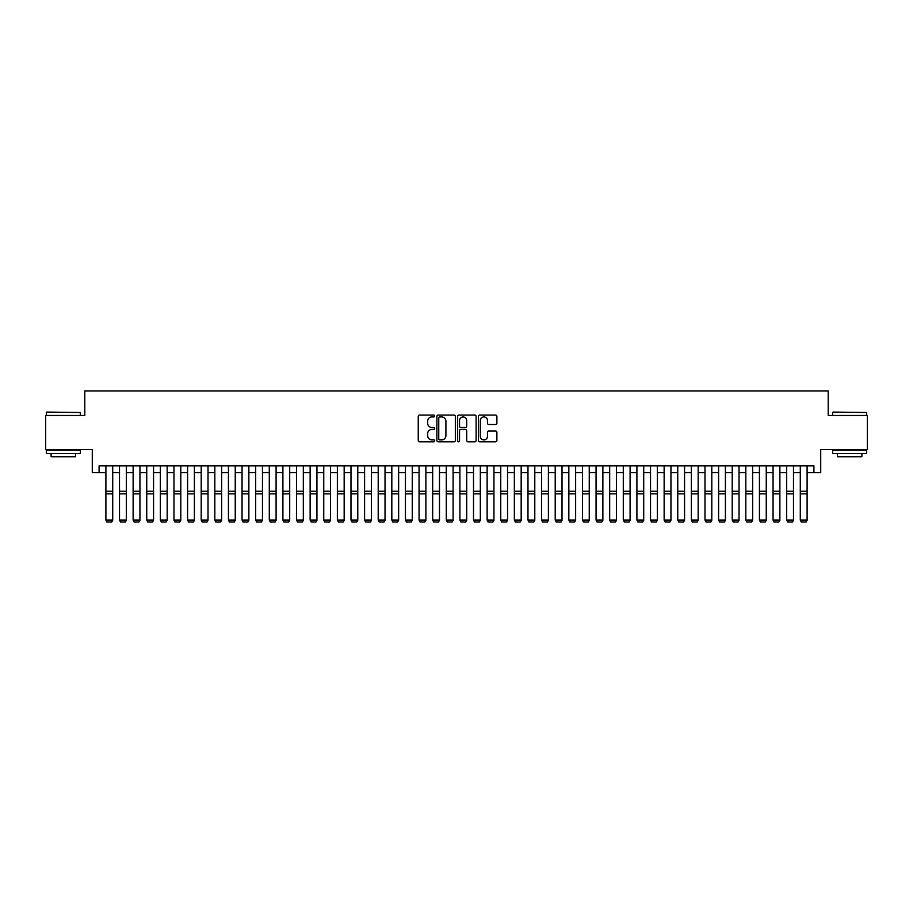 <?xml version="1.0" encoding="UTF-8"?>
<svg xmlns="http://www.w3.org/2000/svg" width="913" height="913" viewBox="0 0 913 913"><rect width="100%" height="100%" fill="white"/><g stroke="black" fill="none" stroke-linecap="round" stroke-linejoin="round"><path stroke-width="1.37" d="M434.714 415.997A0.936 0.936 0 0 0 433.778 415.061L419.581 415.061A1.335 1.335 0 0 0 418.245 416.396L418.245 440.454A1.335 1.335 0 0 0 419.581 441.789L433.778 441.789A0.936 0.936 0 0 0 434.714 440.853A0.936 0.936 0 0 0 433.778 439.918L431.94 439.918A4.28 4.28 0 0 1 427.661 435.638L427.661 433.629A4.28 4.28 0 0 1 431.94 429.361L433.778 429.361A0.936 0.936 0 0 0 434.714 428.425A0.936 0.936 0 0 0 433.778 427.489L431.94 427.489A4.28 4.28 0 0 1 427.661 423.21L427.661 421.201A4.28 4.28 0 0 1 431.94 416.921L433.778 416.921A0.936 0.936 0 0 0 434.714 415.997M495.554 424.477A1.335 1.335 0 0 0 496.889 423.141L496.889 416.396A1.335 1.335 0 0 0 495.554 415.061L479.793 415.061A1.335 1.335 0 0 0 478.446 416.396L478.446 440.454A1.335 1.335 0 0 0 479.793 441.789L495.554 441.789A1.335 1.335 0 0 0 496.889 440.454L496.889 432.294A1.335 1.335 0 0 0 495.554 430.959L488.809 430.959A1.335 1.335 0 0 0 487.474 432.294L487.474 436.334A3.572 3.572 0 0 1 483.901 439.918A3.572 3.572 0 0 1 480.318 436.334L480.318 420.505A3.572 3.572 0 0 1 483.901 416.921A3.572 3.572 0 0 1 487.474 420.505L487.474 423.141A1.335 1.335 0 0 0 488.809 424.477L495.554 424.477M99.095 472.672L99.095 465.858L813.905 465.858L813.905 472.672L820.719 472.672L820.719 449.527L867.35 449.527L867.35 415.483L828.205 415.483L828.205 390.981L84.795 390.981L84.795 415.483L45.65 415.483L45.65 449.527L92.281 449.527L92.281 472.672L105.897 472.672M455.336 416.396A1.335 1.335 0 0 0 453.989 415.061L438.229 415.061A1.335 1.335 0 0 0 436.882 416.396L436.882 440.454A1.335 1.335 0 0 0 438.229 441.789L453.989 441.789A1.335 1.335 0 0 0 455.336 440.454L455.336 416.396M459.011 415.061L474.771 415.061A1.335 1.335 0 0 1 476.118 416.396L476.118 440.454A1.335 1.335 0 0 1 474.771 441.789L468.027 441.789A1.335 1.335 0 0 1 466.691 440.454L466.691 430.696A1.335 1.335 0 0 0 465.356 429.361L460.882 429.361A1.335 1.335 0 0 0 459.536 430.696L459.536 440.853A0.936 0.936 0 0 1 458.6 441.789A0.936 0.936 0 0 1 457.664 440.853L457.664 416.396A1.335 1.335 0 0 1 459.011 415.061M112.71 472.672L119.512 472.672M126.325 472.672L133.127 472.672M139.94 472.672L146.742 472.672M153.555 472.672L160.357 472.672M167.17 472.672L173.972 472.672M180.785 472.672L187.587 472.672M194.401 472.672L201.202 472.672M208.016 472.672L214.829 472.672M221.631 472.672L228.444 472.672M235.246 472.672L242.059 472.672M248.861 472.672L255.674 472.672M262.476 472.672L269.289 472.672M276.091 472.672L282.904 472.672M289.706 472.672L296.52 472.672M303.321 472.672L310.135 472.672M316.937 472.672L323.75 472.672M330.552 472.672L337.365 472.672M344.167 472.672L350.98 472.672M357.782 472.672L364.595 472.672M371.397 472.672L378.21 472.672M385.024 472.672L391.825 472.672M398.639 472.672L405.44 472.672M412.254 472.672L419.056 472.672M425.869 472.672L432.671 472.672M439.484 472.672L446.286 472.672M453.099 472.672L459.901 472.672M466.714 472.672L473.516 472.672M480.329 472.672L487.131 472.672M493.944 472.672L500.746 472.672M507.56 472.672L514.361 472.672M521.175 472.672L527.976 472.672M534.79 472.672L541.603 472.672M548.405 472.672L555.218 472.672M562.02 472.672L568.833 472.672M575.635 472.672L582.448 472.672M589.25 472.672L596.063 472.672M602.865 472.672L609.679 472.672M616.48 472.672L623.294 472.672M630.096 472.672L636.909 472.672M643.711 472.672L650.524 472.672M657.326 472.672L664.139 472.672M670.941 472.672L677.754 472.672M684.556 472.672L691.369 472.672M698.171 472.672L704.984 472.672M711.798 472.672L718.599 472.672M725.413 472.672L732.215 472.672M739.028 472.672L745.83 472.672M752.643 472.672L759.445 472.672M766.258 472.672L773.06 472.672M779.873 472.672L786.675 472.672M793.488 472.672L800.29 472.672M807.103 472.672L813.905 472.672M439.689 416.921A0.936 0.936 0 0 0 438.754 417.857L438.754 438.982A0.936 0.936 0 0 0 439.689 439.918L441.63 439.918A4.28 4.28 0 0 0 445.909 435.638L445.909 421.201A4.28 4.28 0 0 0 441.63 416.921L439.689 416.921M466.691 420.573A3.572 3.572 0 0 0 463.119 416.99A3.572 3.572 0 0 0 459.536 420.573L459.536 426.154A1.335 1.335 0 0 0 460.882 427.489L465.356 427.489A1.335 1.335 0 0 0 466.691 426.154L466.691 420.573M112.71 465.858L112.71 520.33L111.683 522.019L106.924 521.928L111.683 522.019M106.924 522.019L105.897 520.09L112.71 520.09L111.683 521.928M105.897 465.858L105.897 520.09L106.924 521.928M46.734 412.083L80.367 412.493L46.734 412.083M63.351 453.613L46.335 453.613L46.335 450.2L80.367 450.2L80.367 453.613L63.351 453.613M75.608 453.613L75.608 456.74L51.094 456.74L51.094 453.613M833.044 412.083L866.665 412.493L833.044 412.083M849.649 453.613L832.633 453.613L832.633 450.2L866.665 450.2L866.665 453.613L849.649 453.613M861.906 453.613L861.906 456.74L837.392 456.74L837.392 453.613M126.325 465.858L126.325 520.33L125.298 522.019L120.539 521.928L125.298 522.019M120.539 522.019L119.512 520.09L126.325 520.09L125.298 521.928M119.512 465.858L119.512 520.09L120.539 521.928M139.94 465.858L139.94 520.33L138.913 522.019L134.154 521.928L138.913 522.019M134.154 522.019L133.127 520.09L139.94 520.09L138.913 521.928M133.127 465.858L133.127 520.09L134.154 521.928M153.555 465.858L153.555 520.33L152.528 522.019L147.769 521.928L152.528 522.019M147.769 522.019L146.742 520.09L153.555 520.09L152.528 521.928M146.742 465.858L146.742 520.09L147.769 521.928M167.17 465.858L167.17 520.33L166.143 522.019L161.384 521.928L166.143 522.019M161.384 522.019L160.357 520.09L167.17 520.09L166.143 521.928M160.357 465.858L160.357 520.09L161.384 521.928M180.785 465.858L180.785 520.33L179.758 522.019L174.999 521.928L179.758 522.019M174.999 522.019L173.972 520.09L180.785 520.09L179.758 521.928M173.972 465.858L173.972 520.09L174.999 521.928M194.401 465.858L194.401 520.33L193.373 522.019L188.614 521.928L193.373 522.019M188.614 522.019L187.587 520.09L194.401 520.09L193.373 521.928M187.587 465.858L187.587 520.09L188.614 521.928M208.016 465.858L208.016 520.33L207 522.019L202.23 521.928L207 522.019M202.23 522.019L201.202 520.09L208.016 520.09L207 521.928M201.202 465.858L201.202 520.09L202.23 521.928M221.631 465.858L221.631 520.33L220.615 522.019L215.845 521.928L220.615 522.019M215.845 522.019L214.829 520.09L221.631 520.09L220.615 521.928M214.829 465.858L214.829 520.09L215.845 521.928M235.246 465.858L235.246 520.33L234.23 522.019L229.46 521.928L234.23 522.019M229.46 522.019L228.444 520.09L235.246 520.09L234.23 521.928M228.444 465.858L228.444 520.09L229.46 521.928M248.861 465.858L248.861 520.33L247.845 522.019L243.075 521.928L247.845 522.019M243.075 522.019L242.059 520.09L248.861 520.09L247.845 521.928M242.059 465.858L242.059 520.09L243.075 521.928M262.476 465.858L262.476 520.33L261.46 522.019L256.69 521.928L261.46 522.019M256.69 522.019L255.674 520.09L262.476 520.09L261.46 521.928M255.674 465.858L255.674 520.09L256.69 521.928M276.091 465.858L276.091 520.33L275.075 522.019L270.305 521.928L275.075 522.019M270.305 522.019L269.289 520.09L276.091 520.09L275.075 521.928M269.289 465.858L269.289 520.09L270.305 521.928M289.706 465.858L289.706 520.33L288.691 522.019L283.92 521.928L288.691 522.019M283.92 522.019L282.904 520.09L289.706 520.09L288.691 521.928M282.904 465.858L282.904 520.09L283.92 521.928M303.321 465.858L303.321 520.33L302.306 522.019L297.535 521.928L302.306 522.019M297.535 522.019L296.52 520.09L303.321 520.09L302.306 521.928M296.52 465.858L296.52 520.09L297.535 521.928M316.937 465.858L316.937 520.33L315.921 522.019L311.15 521.928L315.921 522.019M311.15 522.019L310.135 520.09L316.937 520.09L315.921 521.928M310.135 465.858L310.135 520.09L311.15 521.928M330.552 465.858L330.552 520.33L329.536 522.019L324.766 521.928L329.536 522.019M324.766 522.019L323.75 520.09L330.552 520.09L329.536 521.928M323.75 465.858L323.75 520.09L324.766 521.928M344.167 465.858L344.167 520.33L343.151 522.019L338.381 521.928L343.151 522.019M338.381 522.019L337.365 520.09L344.167 520.09L343.151 521.928M337.365 465.858L337.365 520.09L338.381 521.928M357.782 465.858L357.782 520.33L356.766 522.019L351.996 521.928L356.766 522.019M351.996 522.019L350.98 520.09L357.782 520.09L356.766 521.928M350.98 465.858L350.98 520.09L351.996 521.928M371.397 465.858L371.397 520.33L370.381 522.019L365.611 521.928L370.381 522.019M365.611 522.019L364.595 520.09L371.397 520.09L370.381 521.928M364.595 465.858L364.595 520.09L365.611 521.928M385.024 465.858L385.024 520.33L383.996 522.019L379.226 521.928L383.996 522.019M379.226 522.019L378.21 520.09L385.024 520.09L383.996 521.928M378.21 465.858L378.21 520.09L379.226 521.928M398.639 465.858L398.639 520.33L397.612 522.019L392.852 521.928L397.612 522.019M392.852 522.019L391.825 520.09L398.639 520.09L397.612 521.928M391.825 465.858L391.825 520.09L392.852 521.928M412.254 465.858L412.254 520.33L411.227 522.019L406.468 521.928L411.227 522.019M406.468 522.019L405.44 520.09L412.254 520.09L411.227 521.928M405.44 465.858L405.44 520.09L406.468 521.928M425.869 465.858L425.869 520.33L424.842 522.019L420.083 521.928L424.842 522.019M420.083 522.019L419.056 520.09L425.869 520.09L424.842 521.928M419.056 465.858L419.056 520.09L420.083 521.928M439.484 465.858L439.484 520.33L438.457 522.019L433.698 521.928L438.457 522.019M433.698 522.019L432.671 520.09L439.484 520.09L438.457 521.928M432.671 465.858L432.671 520.09L433.698 521.928M453.099 465.858L453.099 520.33L452.072 522.019L447.313 521.928L452.072 522.019M447.313 522.019L446.286 520.09L453.099 520.09L452.072 521.928M446.286 465.858L446.286 520.09L447.313 521.928M466.714 465.858L466.714 520.33L465.687 522.019L460.928 521.928L465.687 522.019M460.928 522.019L459.901 520.09L466.714 520.09L465.687 521.928M459.901 465.858L459.901 520.09L460.928 521.928M480.329 465.858L480.329 520.33L479.302 522.019L474.543 521.928L479.302 522.019M474.543 522.019L473.516 520.09L480.329 520.09L479.302 521.928M473.516 465.858L473.516 520.09L474.543 521.928M493.944 465.858L493.944 520.33L492.917 522.019L488.158 521.928L492.917 522.019M488.158 522.019L487.131 520.09L493.944 520.09L492.917 521.928M487.131 465.858L487.131 520.09L488.158 521.928M507.56 465.858L507.56 520.33L506.532 522.019L501.773 521.928L506.532 522.019M501.773 522.019L500.746 520.09L507.56 520.09L506.532 521.928M500.746 465.858L500.746 520.09L501.773 521.928M521.175 465.858L521.175 520.33L520.148 522.019L515.389 521.928L520.148 522.019M515.389 522.019L514.361 520.09L521.175 520.09L520.148 521.928M514.361 465.858L514.361 520.09L515.389 521.928M534.79 465.858L534.79 520.33L533.774 522.019L529.004 521.928L533.774 522.019M529.004 522.019L527.976 520.09L534.79 520.09L533.774 521.928M527.976 465.858L527.976 520.09L529.004 521.928M548.405 465.858L548.405 520.33L547.389 522.019L542.619 521.928L547.389 522.019M542.619 522.019L541.603 520.09L548.405 520.09L547.389 521.928M541.603 465.858L541.603 520.09L542.619 521.928M562.02 465.858L562.02 520.33L561.004 522.019L556.234 521.928L561.004 522.019M556.234 522.019L555.218 520.09L562.02 520.09L561.004 521.928M555.218 465.858L555.218 520.09L556.234 521.928M575.635 465.858L575.635 520.33L574.619 522.019L569.849 521.928L574.619 522.019M569.849 522.019L568.833 520.09L575.635 520.09L574.619 521.928M568.833 465.858L568.833 520.09L569.849 521.928M589.25 465.858L589.25 520.33L588.234 522.019L583.464 521.928L588.234 522.019M583.464 522.019L582.448 520.09L589.25 520.09L588.234 521.928M582.448 465.858L582.448 520.09L583.464 521.928M602.865 465.858L602.865 520.33L601.85 522.019L597.079 521.928L601.85 522.019M597.079 522.019L596.063 520.09L602.865 520.09L601.85 521.928M596.063 465.858L596.063 520.09L597.079 521.928M616.48 465.858L616.48 520.33L615.465 522.019L610.694 521.928L615.465 522.019M610.694 522.019L609.679 520.09L616.48 520.09L615.465 521.928M609.679 465.858L609.679 520.09L610.694 521.928M630.096 465.858L630.096 520.33L629.08 522.019L624.309 521.928L629.08 522.019M624.309 522.019L623.294 520.09L630.096 520.09L629.08 521.928M623.294 465.858L623.294 520.09L624.309 521.928M643.711 465.858L643.711 520.33L642.695 522.019L637.925 521.928L642.695 522.019M637.925 522.019L636.909 520.09L643.711 520.09L642.695 521.928M636.909 465.858L636.909 520.09L637.925 521.928M657.326 465.858L657.326 520.33L656.31 522.019L651.54 521.928L656.31 522.019M651.54 522.019L650.524 520.09L657.326 520.09L656.31 521.928M650.524 465.858L650.524 520.09L651.54 521.928M670.941 465.858L670.941 520.33L669.925 522.019L665.155 521.928L669.925 522.019M665.155 522.019L664.139 520.09L670.941 520.09L669.925 521.928M664.139 465.858L664.139 520.09L665.155 521.928M684.556 465.858L684.556 520.33L683.54 522.019L678.77 521.928L683.54 522.019M678.77 522.019L677.754 520.09L684.556 520.09L683.54 521.928M677.754 465.858L677.754 520.09L678.77 521.928M698.171 465.858L698.171 520.33L697.155 522.019L692.385 521.928L697.155 522.019M692.385 522.019L691.369 520.09L698.171 520.09L697.155 521.928M691.369 465.858L691.369 520.09L692.385 521.928M711.798 465.858L711.798 520.33L710.77 522.019L706 521.928L710.77 522.019M706 522.019L704.984 520.09L711.798 520.09L710.77 521.928M704.984 465.858L704.984 520.09L706 521.928M725.413 465.858L725.413 520.33L724.386 522.019L719.627 521.928L724.386 522.019M719.627 522.019L718.599 520.09L725.413 520.09L724.386 521.928M718.599 465.858L718.599 520.09L719.627 521.928M739.028 465.858L739.028 520.33L738.001 522.019L733.242 521.928L738.001 522.019M733.242 522.019L732.215 520.09L739.028 520.09L738.001 521.928M732.215 465.858L732.215 520.09L733.242 521.928M752.643 465.858L752.643 520.33L751.616 522.019L746.857 521.928L751.616 522.019M746.857 522.019L745.83 520.09L752.643 520.09L751.616 521.928M745.83 465.858L745.83 520.09L746.857 521.928M766.258 465.858L766.258 520.33L765.231 522.019L760.472 521.928L765.231 522.019M760.472 522.019L759.445 520.09L766.258 520.09L765.231 521.928M759.445 465.858L759.445 520.09L760.472 521.928M779.873 465.858L779.873 520.33L778.846 522.019L774.087 521.928L778.846 522.019M774.087 522.019L773.06 520.09L779.873 520.09L778.846 521.928M773.06 465.858L773.06 520.09L774.087 521.928M793.488 465.858L793.488 520.33L792.461 522.019L787.702 521.928L792.461 522.019M787.702 522.019L786.675 520.09L793.488 520.09L792.461 521.928M786.675 465.858L786.675 520.09L787.702 521.928M807.103 465.858L807.103 520.33L806.076 522.019L801.317 521.928L806.076 522.019M801.317 522.019L800.29 520.09L807.103 520.09L806.076 521.928M800.29 465.858L800.29 520.09L801.317 521.928M112.71 491.274L105.897 491.274M112.71 493.853L105.897 493.853M126.325 491.274L119.512 491.274M126.325 493.853L119.512 493.853M139.94 491.274L133.127 491.274M139.94 493.853L133.127 493.853M153.555 491.274L146.742 491.274M153.555 493.853L146.742 493.853M167.17 491.274L160.357 491.274M167.17 493.853L160.357 493.853M180.785 491.274L173.972 491.274M180.785 493.853L173.972 493.853M194.401 491.274L187.587 491.274M194.401 493.853L187.587 493.853M208.016 491.274L201.202 491.274M208.016 493.853L201.202 493.853M221.631 491.274L214.829 491.274M221.631 493.853L214.829 493.853M235.246 491.274L228.444 491.274M235.246 493.853L228.444 493.853M248.861 491.274L242.059 491.274M248.861 493.853L242.059 493.853M262.476 491.274L255.674 491.274M262.476 493.853L255.674 493.853M276.091 491.274L269.289 491.274M276.091 493.853L269.289 493.853M289.706 491.274L282.904 491.274M289.706 493.853L282.904 493.853M303.321 491.274L296.52 491.274M303.321 493.853L296.52 493.853M316.937 491.274L310.135 491.274M316.937 493.853L310.135 493.853M330.552 491.274L323.75 491.274M330.552 493.853L323.75 493.853M344.167 491.274L337.365 491.274M344.167 493.853L337.365 493.853M357.782 491.274L350.98 491.274M357.782 493.853L350.98 493.853M371.397 491.274L364.595 491.274M371.397 493.853L364.595 493.853M385.024 491.274L378.21 491.274M385.024 493.853L378.21 493.853M398.639 491.274L391.825 491.274M398.639 493.853L391.825 493.853M412.254 491.274L405.44 491.274M412.254 493.853L405.44 493.853M425.869 491.274L419.056 491.274M425.869 493.853L419.056 493.853M439.484 491.274L432.671 491.274M439.484 493.853L432.671 493.853M453.099 491.274L446.286 491.274M453.099 493.853L446.286 493.853M466.714 491.274L459.901 491.274M466.714 493.853L459.901 493.853M480.329 491.274L473.516 491.274M480.329 493.853L473.516 493.853M493.944 491.274L487.131 491.274M493.944 493.853L487.131 493.853M507.56 491.274L500.746 491.274M507.56 493.853L500.746 493.853M521.175 491.274L514.361 491.274M521.175 493.853L514.361 493.853M534.79 491.274L527.976 491.274M534.79 493.853L527.976 493.853M548.405 491.274L541.603 491.274M548.405 493.853L541.603 493.853M562.02 491.274L555.218 491.274M562.02 493.853L555.218 493.853M575.635 491.274L568.833 491.274M575.635 493.853L568.833 493.853M589.25 491.274L582.448 491.274M589.25 493.853L582.448 493.853M602.865 491.274L596.063 491.274M602.865 493.853L596.063 493.853M616.48 491.274L609.679 491.274M616.48 493.853L609.679 493.853M630.096 491.274L623.294 491.274M630.096 493.853L623.294 493.853M643.711 491.274L636.909 491.274M643.711 493.853L636.909 493.853M657.326 491.274L650.524 491.274M657.326 493.853L650.524 493.853M670.941 491.274L664.139 491.274M670.941 493.853L664.139 493.853M684.556 491.274L677.754 491.274M684.556 493.853L677.754 493.853M698.171 491.274L691.369 491.274M698.171 493.853L691.369 493.853M711.798 491.274L704.984 491.274M711.798 493.853L704.984 493.853M725.413 491.274L718.599 491.274M725.413 493.853L718.599 493.853M739.028 491.274L732.215 491.274M739.028 493.853L732.215 493.853M752.643 491.274L745.83 491.274M752.643 493.853L745.83 493.853M766.258 491.274L759.445 491.274M766.258 493.853L759.445 493.853M779.873 491.274L773.06 491.274M779.873 493.853L773.06 493.853M793.488 491.274L786.675 491.274M793.488 493.853L786.675 493.853M807.103 491.274L800.29 491.274M807.103 493.853L800.29 493.853M46.335 415.483L46.335 412.493M54.095 450.2L54.095 449.527M72.606 450.2L72.606 449.527M80.367 415.483L80.367 412.493M832.633 415.483L832.633 412.493M840.394 450.2L840.394 449.527M858.905 450.2L858.905 449.527M866.665 415.483L866.665 412.493"/></g></svg>
